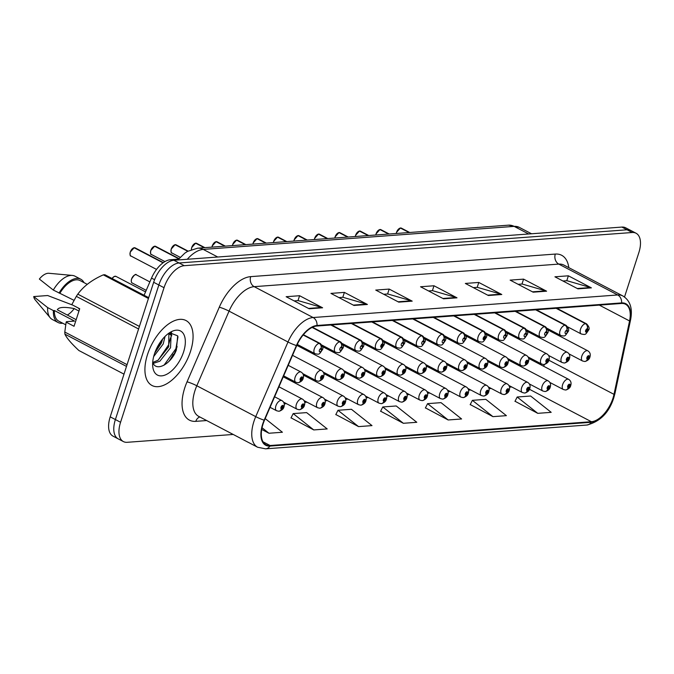 <?xml version="1.0" encoding="UTF-8"?>
<svg xmlns="http://www.w3.org/2000/svg" width="674" height="674" viewBox="0 0 674 674"><rect width="100%" height="100%" fill="white"/><g stroke="black" fill="none" stroke-linecap="round" stroke-linejoin="round"><path stroke-width="1.01" d="M548.358 330.15L548.577 329.114M540.506 364.609A30.549 16.05 117.6 0 0 540.851 363.64M144.093 295.271L151.515 278.101A22.908 12.039 -62.4 0 1 170.362 259.743L178.526 259.136M190.498 351.424A36.657 19.26 117.6 0 0 186.007 320.546A36.657 19.26 117.6 0 0 147.496 354.608A36.657 19.26 117.6 0 0 151.987 385.486A36.657 19.26 117.6 0 0 190.498 351.424A36.657 19.26 117.6 0 0 186.007 320.546A36.657 19.26 117.6 0 0 147.496 354.608A36.657 19.26 117.6 0 0 151.987 385.486A36.657 19.26 117.6 0 0 190.498 351.424M543.64 366.252A24.441 12.84 117.6 0 0 544.365 364.449M612.961 398.224A24.441 12.84 -62.4 0 1 591.384 421.713L270.097 445.514A24.441 12.84 -62.4 0 1 266.003 444.739A24.441 12.84 -62.4 0 1 264.486 420.239L296.728 345.61A24.441 12.84 -62.4 0 1 316.831 326.031L621.436 303.469A24.441 12.84 -62.4 0 1 625.531 304.252A24.441 12.84 -62.4 0 1 629.567 320.959L613.997 394.349A24.441 12.84 -62.4 0 1 612.961 398.224M613.323 398.199A25.048 13.16 117.6 0 0 614.385 394.223L629.946 320.832A25.048 13.16 117.6 0 0 621.613 302.912L317.016 325.475A25.048 13.16 117.6 0 0 296.408 345.543L264.166 420.172A25.048 13.16 117.6 0 0 269.92 446.078L591.199 422.278A25.048 13.16 117.6 0 0 613.323 398.199M624.52 296.981L638.876 252.531A22.908 12.039 117.6 0 0 636.062 233.238L625.708 227.812A22.908 12.039 117.6 0 0 621.866 227.079L173.9 260.265A22.908 12.039 117.6 0 0 153.664 282.28L110.207 416.844L115.389 419.557A22.908 12.039 117.6 0 0 118.194 438.858A22.908 12.039 117.6 0 1 115.389 419.557L158.845 284.992L115.389 419.557L120.562 422.269A22.908 12.039 117.6 0 0 123.376 441.571A22.908 12.039 117.6 0 0 127.209 442.304L233.204 434.452M173.9 260.265L179.082 262.978A22.908 12.039 117.6 0 0 158.845 284.992A22.908 12.039 117.6 0 1 179.082 262.978L627.047 229.792L179.082 262.978L184.255 265.691A22.908 12.039 117.6 0 0 164.026 287.705L120.562 422.269M630.881 230.525A22.908 12.039 117.6 0 0 627.047 229.792A22.908 12.039 117.6 0 1 630.881 230.525M291.042 417.846L313.764 429.928L327.202 428.934L306.628 412.606L293.19 413.6L290.974 417.99M335.837 414.527L358.56 426.608L371.997 425.614L351.424 409.287L337.986 410.281L335.77 414.67M515.029 401.257L537.751 413.339L551.189 412.336L530.615 396.017L517.177 397.011L514.953 401.392M470.233 404.569L492.955 416.65L506.393 415.656L485.819 399.337L472.381 400.331L470.157 404.712M425.437 407.888L448.151 419.969L461.597 418.975L441.023 402.648L427.586 403.65L425.361 408.031M380.633 411.207L403.355 423.289L416.793 422.295L396.228 405.967L382.781 406.961L380.566 411.351M551.728 331.92L551.947 330.883M284.226 403.836L286.475 403.667M304.707 402.319L306.956 402.151M325.188 400.803L327.438 400.634M345.669 399.286L347.919 399.118M366.151 397.77L368.4 397.601M386.632 396.253L388.881 396.085M407.113 394.728L409.362 394.568M427.594 393.212L429.844 393.052M448.075 391.695L450.325 391.535M468.556 390.179L470.806 390.01M489.038 388.662L491.287 388.494M509.519 387.146L511.768 386.977M636.062 233.238A22.908 12.039 117.6 0 0 632.229 232.505L184.255 265.691M353.968 305.457L330.942 293.401L344.389 292.398L367.406 304.463L353.968 305.457M309.172 308.776L286.147 296.712L299.585 295.718L322.61 307.782L309.172 308.776M488.355 295.498L465.338 283.442L478.776 282.448L501.793 294.504L488.355 295.498M533.151 292.179L510.134 280.123L523.572 279.129L546.597 291.185L533.151 292.179M577.955 288.86L554.929 276.803L568.367 275.809L591.393 287.865L577.955 288.86M398.764 302.137L375.747 290.081L389.184 289.079L412.202 301.143L398.764 302.137M443.559 298.818L420.542 286.762L433.98 285.768L456.997 297.824L443.559 298.818M261.697 429.439L268.968 433.247L282.406 432.253L265.194 418.596M433.98 285.768L432.396 290.671M428.546 290.949L432.531 290.654L456.172 297.487A6.108 4.937 85.8 0 1 456.997 297.824M389.184 289.079L387.601 293.982M383.75 294.268L387.735 293.974L411.376 300.806A6.108 4.937 85.8 0 1 412.202 301.143M568.367 275.809L566.783 280.713M562.933 280.999L566.927 280.704L590.567 287.537A6.108 4.937 85.8 0 1 591.393 287.865M523.572 279.129L521.988 284.032M518.138 284.318L522.131 284.024L545.763 290.856A6.108 4.937 85.8 0 1 546.597 291.185M478.776 282.448L477.192 287.351M473.342 287.638L477.335 287.335L500.967 294.167A6.108 4.937 85.8 0 1 501.793 294.504M299.585 295.718L298.001 300.621M294.15 300.907L298.144 300.612L321.784 307.445A6.108 4.937 85.8 0 1 322.61 307.782M344.389 292.398L342.805 297.301M338.955 297.588L342.94 297.293L366.58 304.126A6.108 4.937 85.8 0 1 367.406 304.463M403.355 423.289L382.781 406.961M448.151 419.969L427.586 403.65M492.955 416.65L472.381 400.331M537.751 413.339L517.177 397.011M358.56 426.608L337.986 410.281M313.764 429.928L293.19 413.6M268.968 433.247L262.034 427.737M169.064 361.272A30.549 16.05 117.6 0 0 173.252 354.271M110.207 416.844A22.908 12.039 117.6 0 0 113.013 436.145L123.376 441.571M565.697 389.968A3.817 3.041 -97.9 0 0 565.983 389.951A3.817 3.041 -97.9 0 0 568.334 387.676A1.912 1.003 117.6 0 0 569.977 385.84A1.912 1.003 117.6 0 0 569.42 384.172A1.912 1.003 117.6 0 0 567.735 386.008A1.912 1.003 117.6 0 0 568.241 387.676L568.401 385.958L569.21 385.25L568.334 387.676M568.241 387.676A3.817 3.126 89.7 0 1 565.385 389.993L563.321 389.496A5.729 3.008 -62.4 0 1 562.613 384.669A5.729 3.008 -62.4 0 1 568.637 379.344C570.844 380.751 571.544 382.807 570.726 385.511C570.347 387.508 568.763 388.991 565.983 389.951M584.897 361.458A3.817 3.041 -97.9 0 0 585.192 361.433A3.817 3.041 -97.9 0 0 587.543 359.158A1.912 1.003 117.6 0 0 589.177 357.33A1.912 1.003 117.6 0 0 588.621 355.661A1.912 1.003 117.6 0 0 586.936 357.498A1.912 1.003 117.6 0 0 587.442 359.166L587.61 357.447L588.41 356.74L587.543 359.158M587.442 359.166A3.817 3.126 89.7 0 1 584.585 361.475L582.521 360.978A5.729 3.008 -62.4 0 1 581.822 356.158A5.729 3.008 -62.4 0 1 587.838 350.834C590.045 352.241 590.744 354.297 589.935 356.993C589.548 358.998 587.972 360.48 585.192 361.433M400.693 227.972L401.392 228.141A4.583 2.41 117.6 0 0 400.735 227.989L400.583 228.048M400.381 228.023L409.135 232.522M556.126 308.304L585.453 323.672A3.817 3.041 82.1 0 1 587.298 328.668A1.912 1.003 117.6 0 0 585.664 330.504A1.912 1.003 117.6 0 0 586.212 332.172A1.912 1.003 117.6 0 0 587.905 330.336A1.912 1.003 117.6 0 0 587.399 328.668L587.231 330.386L586.431 331.094L587.298 328.668M587.399 328.668A3.817 3.126 -90.3 0 0 585.748 323.646A5.729 3.008 -62.4 0 1 586.565 323.84L556.817 308.254M556.412 308.288L585.748 323.646M400.735 227.989L409.371 232.505M165.037 336.427L163.226 343.934L153.672 356.58M162.687 338.997L161.398 342.982L154.725 353.109M168.34 333.571L171.12 335.054L170.53 347.767L159.822 361.222L153.183 363.396M168.879 333.638L168.702 346.807L157.994 360.261L152.728 362.444C156.258 372.52 171.491 363.505 176.352 350.033L177.683 335.854L169.646 332.754M183.598 351.929A24.896 13.084 117.6 0 0 170.926 331.92A24.896 13.084 117.6 0 0 154.388 354.094A24.896 13.084 117.6 0 0 152.754 366.614A24.896 13.084 117.6 0 0 166.175 374.567A24.896 13.084 117.6 0 0 183.598 351.929M148.693 297.681L104.908 274.748A41.24 21.669 117.6 0 0 103.316 274.857C92.06 279.811 83.559 286.239 77.805 294.159A41.24 21.669 117.6 0 0 76.322 296.366L71.806 304.623L79.7 308.751L74.039 326.275L66.145 322.138L64.797 332.046A41.24 21.669 117.6 0 0 64.898 334.136C66.751 338.112 71.419 343.572 78.883 350.514L123.999 374.146M66.145 322.138L66.44 321.675L74.519 321.077L54.375 310.52A22.908 12.039 117.6 0 0 58.79 321.153L65.69 324.767M67.307 315.036A17.263 9.074 117.6 0 0 74.216 308.566C64.199 306.687 58.579 307.108 57.341 309.813L76.17 319.678M72.506 305.027L47.686 295.532L33.7 296.568A15.275 8.029 117.6 0 0 35.09 299.728L50.179 317.74A24.441 12.84 117.6 0 0 52.328 319.493L58.082 322.509A24.441 12.84 117.6 0 0 62.749 323.225M54.375 310.52L53.398 310.596L47.643 307.58A24.441 12.84 117.6 0 0 50.179 317.74M47.643 307.58L33.7 296.568M53.398 310.596A24.441 12.84 117.6 0 0 58.082 322.509M79.524 308.658L78.807 308.717L79.583 309.113M148.432 298.489L103.316 274.857M77.805 294.159L139.408 326.427M138.583 328.979L76.322 296.366M64.797 332.046L127.057 364.659M126.501 366.403L64.898 334.136M78.951 311.051L74.216 308.566M84.014 282.633A24.441 12.84 117.6 0 0 80.762 279.213L75.008 276.197A24.441 12.84 117.6 0 0 72.337 275.422L48.941 273.282A15.275 8.029 117.6 0 0 39.362 279.053L53.305 290.056L74.005 300.318M72.337 275.422A24.441 12.84 117.6 0 0 53.305 290.056M80.762 279.213A24.441 12.84 117.6 0 0 59.059 293.072M87.249 284.335L80.054 280.561A22.908 12.039 117.6 0 0 60.037 293.005M177.995 336.764L175.897 348.736L163.976 365.249M170.632 332.442L170.766 334.649M170.505 337.868L168.584 344.903L158.213 360.118M161.499 340.48L155.298 351.558M171.44 332.274L171.659 335.955M545.215 391.484A3.817 3.041 -97.9 0 0 545.502 391.468A3.817 3.041 -97.9 0 0 547.852 389.193A1.912 1.003 117.6 0 0 549.495 387.356A1.912 1.003 117.6 0 0 548.939 385.688A1.912 1.003 117.6 0 0 547.254 387.525A1.912 1.003 117.6 0 0 547.76 389.201L547.928 387.474L548.729 386.766L547.852 389.193M547.76 389.201A3.817 3.126 89.7 0 1 544.904 391.51L542.84 391.013A5.729 3.008 -62.4 0 1 542.132 386.185A5.729 3.008 -62.4 0 1 548.156 380.861C550.363 382.268 551.062 384.323 550.245 387.028C549.866 389.024 548.282 390.507 545.502 391.468M524.734 393.001A3.817 3.041 -97.9 0 0 525.021 392.984A3.817 3.041 -97.9 0 0 527.371 390.709A1.912 1.003 117.6 0 0 529.014 388.881A1.912 1.003 117.6 0 0 528.458 387.205A1.912 1.003 117.6 0 0 526.773 389.041A1.912 1.003 117.6 0 0 527.279 390.718L527.447 388.991L528.248 388.283L527.371 390.709M527.279 390.718A3.817 3.126 89.7 0 1 524.423 393.026L522.358 392.529A5.729 3.008 -62.4 0 1 521.651 387.702A5.729 3.008 -62.4 0 1 527.675 382.377C529.882 383.784 530.581 385.84 529.764 388.544C529.385 390.549 527.801 392.024 525.021 392.984M504.253 394.517A3.817 3.041 -97.9 0 0 504.54 394.501A3.817 3.041 -97.9 0 0 506.89 392.226A1.912 1.003 117.6 0 0 508.533 390.398A1.912 1.003 117.6 0 0 507.977 388.729A1.912 1.003 117.6 0 0 506.292 390.558A1.912 1.003 117.6 0 0 506.797 392.234L506.966 390.507L507.766 389.799L506.89 392.226M506.797 392.234A3.817 3.126 89.7 0 1 503.941 394.543L501.877 394.046A5.729 3.008 -62.4 0 1 501.17 389.218A5.729 3.008 -62.4 0 1 507.193 383.894C509.401 385.301 510.1 387.356 509.283 390.061C508.904 392.066 507.32 393.54 504.54 394.501M483.772 396.042A3.817 3.041 -97.9 0 0 484.058 396.017A3.817 3.041 -97.9 0 0 486.409 393.742A1.912 1.003 117.6 0 0 488.052 391.914A1.912 1.003 117.6 0 0 487.496 390.246A1.912 1.003 117.6 0 0 485.811 392.074A1.912 1.003 117.6 0 0 486.316 393.751L486.485 392.032L487.285 391.316L486.409 393.742M486.316 393.751A3.817 3.126 89.7 0 1 483.46 396.059L481.396 395.562A5.729 3.008 -62.4 0 1 480.688 390.735A5.729 3.008 -62.4 0 1 486.712 385.41C488.92 386.817 489.619 388.873 488.802 391.577C488.423 393.582 486.839 395.057 484.058 396.017M380.212 229.489L380.911 229.657A4.583 2.41 117.6 0 0 380.254 229.505L380.102 229.564M379.9 229.539L388.654 234.038M535.645 309.821L564.972 325.188A3.817 3.041 82.1 0 1 566.817 330.193A1.912 1.003 117.6 0 0 565.183 332.021A1.912 1.003 117.6 0 0 565.739 333.689A1.912 1.003 117.6 0 0 567.424 331.852A1.912 1.003 117.6 0 0 566.918 330.184L566.548 331.237M566.918 330.184A3.817 3.126 -90.3 0 0 565.267 325.163A5.729 3.008 -62.4 0 1 566.084 325.357L536.336 309.77M535.931 309.804L565.267 325.163M566.505 331.237L566.817 330.193M380.254 229.505L388.89 234.021M359.731 231.013L360.43 231.174A4.583 2.41 117.6 0 0 359.773 231.022L359.621 231.081M359.419 231.064L368.173 235.563M515.163 311.337L544.491 326.705A3.817 3.041 82.1 0 1 546.336 331.709A1.912 1.003 117.6 0 0 544.702 333.537A1.912 1.003 117.6 0 0 545.258 335.205A1.912 1.003 117.6 0 0 546.943 333.369A1.912 1.003 117.6 0 0 546.437 331.701L546.066 332.754M546.437 331.701A3.817 3.126 -90.3 0 0 544.786 326.679A5.729 3.008 -62.4 0 1 545.603 326.873L515.854 311.287M515.45 311.321L544.786 326.679M546.024 332.754L546.336 331.709M359.773 231.022L368.408 235.538M339.249 232.53L339.949 232.69A4.583 2.41 117.6 0 0 339.292 232.538L339.14 232.597M338.938 232.581L347.691 237.079M494.682 312.862L524.01 328.221A3.817 3.041 82.1 0 1 525.855 333.226A1.912 1.003 117.6 0 0 524.22 335.054A1.912 1.003 117.6 0 0 524.776 336.722A1.912 1.003 117.6 0 0 526.461 334.885A1.912 1.003 117.6 0 0 525.956 333.217L525.585 334.27M525.956 333.217A3.817 3.126 -90.3 0 0 524.305 328.204A5.729 3.008 -62.4 0 1 525.122 328.39L495.373 312.803M494.969 312.837L524.305 328.204M525.543 334.27L525.855 333.226M339.292 232.538L347.927 237.063M318.768 234.047L319.468 234.207A4.583 2.41 117.6 0 0 318.819 234.055L318.659 234.114M318.457 234.097L327.21 238.596M474.201 314.379L503.529 329.738A3.817 3.041 82.1 0 1 505.374 334.742A1.912 1.003 117.6 0 0 503.739 336.57A1.912 1.003 117.6 0 0 504.295 338.238A1.912 1.003 117.6 0 0 505.98 336.402A1.912 1.003 117.6 0 0 505.475 334.734L505.104 335.787M505.475 334.734A3.817 3.126 -90.3 0 0 503.823 329.721A5.729 3.008 -62.4 0 1 504.641 329.906L474.892 314.328M474.488 314.354L503.823 329.721M505.062 335.787L505.374 334.742M318.819 234.055L327.446 238.579M564.416 362.974A3.817 3.041 -97.9 0 0 564.711 362.949A3.817 3.041 -97.9 0 0 567.061 360.674A1.912 1.003 117.6 0 0 568.696 358.846A1.912 1.003 117.6 0 0 568.14 357.178A1.912 1.003 117.6 0 0 566.455 359.015A1.912 1.003 117.6 0 0 566.96 360.683L567.129 358.964L567.929 358.256L567.061 360.674M566.96 360.683A3.817 3.126 89.7 0 1 564.104 363L562.04 362.494A5.729 3.008 -62.4 0 1 561.341 357.675A5.729 3.008 -62.4 0 1 567.356 352.35C569.564 353.757 570.263 355.813 569.454 358.517C569.067 360.514 567.491 361.997 564.711 362.949M543.935 364.491A3.817 3.041 -97.9 0 0 544.23 364.466A3.817 3.041 -97.9 0 0 546.58 362.191A1.912 1.003 117.6 0 0 548.215 360.363A1.912 1.003 117.6 0 0 547.659 358.694A1.912 1.003 117.6 0 0 545.974 360.531A1.912 1.003 117.6 0 0 546.479 362.199L546.648 360.48L547.448 359.773L546.58 362.191M546.479 362.199A3.817 3.126 89.7 0 1 543.623 364.516L541.559 364.011A5.729 3.008 -62.4 0 1 540.86 359.191A5.729 3.008 -62.4 0 1 546.875 353.867C549.083 355.274 549.782 357.33 548.973 360.034C548.585 362.031 547.01 363.513 544.23 364.466M523.454 366.007A3.817 3.041 -97.9 0 0 523.749 365.99A3.817 3.041 -97.9 0 0 526.099 363.716A1.912 1.003 117.6 0 0 527.734 361.879A1.912 1.003 117.6 0 0 527.178 360.211A1.912 1.003 117.6 0 0 525.493 362.048A1.912 1.003 117.6 0 0 525.998 363.716L526.167 361.997L526.967 361.289L526.099 363.716M525.998 363.716A3.817 3.126 89.7 0 1 523.142 366.033L521.078 365.535A5.729 3.008 -62.4 0 1 520.379 360.708A5.729 3.008 -62.4 0 1 526.394 355.383C528.601 356.79 529.301 358.846 528.492 361.55C528.104 363.547 526.529 365.03 523.749 365.99M502.973 367.524A3.817 3.041 -97.9 0 0 503.267 367.507A3.817 3.041 -97.9 0 0 505.618 365.232A1.912 1.003 117.6 0 0 507.252 363.396A1.912 1.003 117.6 0 0 506.696 361.727A1.912 1.003 117.6 0 0 505.011 363.564A1.912 1.003 117.6 0 0 505.517 365.241L505.685 363.513L506.486 362.806L505.618 365.232M505.517 365.241A3.817 3.126 89.7 0 1 502.661 367.549L500.597 367.052A5.729 3.008 -62.4 0 1 499.897 362.224A5.729 3.008 -62.4 0 1 505.913 356.9C508.12 358.307 508.819 360.363 508.011 363.067C507.623 365.064 506.048 366.546 503.267 367.507M463.291 397.559A3.817 3.041 -97.9 0 0 463.577 397.534A3.817 3.041 -97.9 0 0 465.928 395.259A1.912 1.003 117.6 0 0 467.571 393.431A1.912 1.003 117.6 0 0 467.015 391.762A1.912 1.003 117.6 0 0 465.33 393.591A1.912 1.003 117.6 0 0 465.835 395.267L466.004 393.549L466.804 392.832L465.928 395.259M465.835 395.267A3.817 3.126 89.7 0 1 462.979 397.576L460.915 397.079A5.729 3.008 -62.4 0 1 460.207 392.251A5.729 3.008 -62.4 0 1 466.231 386.935C468.438 388.334 469.138 390.389 468.32 393.094C467.941 395.099 466.357 396.573 463.577 397.534M442.81 399.075A3.817 3.041 -97.9 0 0 443.096 399.05A3.817 3.041 -97.9 0 0 445.447 396.775A1.912 1.003 117.6 0 0 447.089 394.947A1.912 1.003 117.6 0 0 446.533 393.279A1.912 1.003 117.6 0 0 444.848 395.116A1.912 1.003 117.6 0 0 445.354 396.784L445.522 395.065L446.323 394.349L445.447 396.775M445.354 396.784A3.817 3.126 89.7 0 1 442.498 399.092L440.434 398.595A5.729 3.008 -62.4 0 1 439.726 393.768A5.729 3.008 -62.4 0 1 445.75 388.451C447.957 389.85 448.657 391.906 447.839 394.61C447.46 396.615 445.876 398.09 443.096 399.05M422.328 400.592A3.817 3.041 -97.9 0 0 422.615 400.567A3.817 3.041 -97.9 0 0 424.965 398.292A1.912 1.003 117.6 0 0 426.608 396.464A1.912 1.003 117.6 0 0 426.052 394.796A1.912 1.003 117.6 0 0 424.367 396.632A1.912 1.003 117.6 0 0 424.873 398.3L425.041 396.582L425.842 395.874L424.965 398.292M424.873 398.3A3.817 3.126 89.7 0 1 422.017 400.609L419.953 400.112A5.729 3.008 -62.4 0 1 419.245 395.284A5.729 3.008 -62.4 0 1 425.269 389.968C427.476 391.375 428.175 393.422 427.358 396.127C426.979 398.132 425.395 399.615 422.615 400.567M401.847 402.108A3.817 3.041 -97.9 0 0 402.134 402.083A3.817 3.041 -97.9 0 0 404.484 399.808A1.912 1.003 117.6 0 0 406.127 397.98A1.912 1.003 117.6 0 0 405.571 396.312A1.912 1.003 117.6 0 0 403.886 398.149A1.912 1.003 117.6 0 0 404.392 399.817L404.56 398.098L405.36 397.39L404.484 399.808M404.392 399.817A3.817 3.126 89.7 0 1 401.536 402.125L399.471 401.628A5.729 3.008 -62.4 0 1 398.764 396.809A5.729 3.008 -62.4 0 1 404.788 391.484C406.995 392.891 407.694 394.939 406.877 397.643C406.498 399.648 404.914 401.131 402.134 402.083M482.491 369.04A3.817 3.041 -97.9 0 0 482.786 369.023A3.817 3.041 -97.9 0 0 485.137 366.749A1.912 1.003 117.6 0 0 486.771 364.92A1.912 1.003 117.6 0 0 486.215 363.244A1.912 1.003 117.6 0 0 484.53 365.081A1.912 1.003 117.6 0 0 485.036 366.757L485.204 365.03L486.005 364.322L485.137 366.749M485.036 366.757A3.817 3.126 89.7 0 1 482.18 369.066L480.115 368.568A5.729 3.008 -62.4 0 1 479.416 363.741A5.729 3.008 -62.4 0 1 485.432 358.416C487.639 359.823 488.338 361.879 487.529 364.583C487.142 366.589 485.566 368.063 482.786 369.023M462.01 370.557A3.817 3.041 -97.9 0 0 462.305 370.54A3.817 3.041 -97.9 0 0 464.656 368.265A1.912 1.003 117.6 0 0 466.29 366.437A1.912 1.003 117.6 0 0 465.734 364.769A1.912 1.003 117.6 0 0 464.049 366.597A1.912 1.003 117.6 0 0 464.555 368.274L464.723 366.546L465.523 365.839L464.656 368.265M464.555 368.274A3.817 3.126 89.7 0 1 461.698 370.582L459.634 370.085A5.729 3.008 -62.4 0 1 458.935 365.257A5.729 3.008 -62.4 0 1 464.95 359.933C467.158 361.34 467.857 363.396 467.048 366.1C466.661 368.105 465.085 369.579 462.305 370.54M441.537 372.082A3.817 3.041 -97.9 0 0 441.824 372.056A3.817 3.041 -97.9 0 0 444.174 369.782A1.912 1.003 117.6 0 0 445.809 367.953A1.912 1.003 117.6 0 0 445.253 366.285A1.912 1.003 117.6 0 0 443.568 368.114A1.912 1.003 117.6 0 0 444.073 369.79L444.242 368.063L445.042 367.355L444.174 369.782M444.073 369.79A3.817 3.126 89.7 0 1 441.217 372.099L439.153 371.601A5.729 3.008 -62.4 0 1 438.454 366.774A5.729 3.008 -62.4 0 1 444.469 361.449C446.677 362.856 447.376 364.912 446.567 367.616C446.18 369.622 444.604 371.096 441.824 372.056M421.056 373.598A3.817 3.041 -97.9 0 0 421.343 373.573A3.817 3.041 -97.9 0 0 423.693 371.298A1.912 1.003 117.6 0 0 425.328 369.47A1.912 1.003 117.6 0 0 424.772 367.802A1.912 1.003 117.6 0 0 423.087 369.63A1.912 1.003 117.6 0 0 423.592 371.307L423.761 369.588L424.561 368.872L423.693 371.298M423.592 371.307A3.817 3.126 89.7 0 1 420.736 373.615L418.672 373.118A5.729 3.008 -62.4 0 1 417.973 368.29A5.729 3.008 -62.4 0 1 423.988 362.974C426.195 364.373 426.895 366.429 426.086 369.133C425.698 371.138 424.123 372.612 421.343 373.573M298.287 235.563L298.986 235.723A4.583 2.41 117.6 0 0 298.338 235.571L298.178 235.63M297.975 235.614L306.729 240.113M453.72 315.895L483.047 331.254A3.817 3.041 82.1 0 1 484.892 336.259A1.912 1.003 117.6 0 0 483.258 338.087A1.912 1.003 117.6 0 0 483.814 339.755A1.912 1.003 117.6 0 0 485.499 337.918A1.912 1.003 117.6 0 0 484.994 336.25L484.825 337.969L484.025 338.685L484.892 336.259M484.994 336.25A3.817 3.126 -90.3 0 0 483.342 331.237A5.729 3.008 -62.4 0 1 484.159 331.423L454.411 315.845M454.015 315.87L483.342 331.237M298.338 235.571L306.965 240.096M277.806 237.079L278.505 237.24A4.583 2.41 117.6 0 0 277.857 237.088L277.696 237.147M277.494 237.13L286.248 241.629M433.239 317.412L462.566 332.771A3.817 3.041 82.1 0 1 464.411 337.775A1.912 1.003 117.6 0 0 462.777 339.603A1.912 1.003 117.6 0 0 463.333 341.271A1.912 1.003 117.6 0 0 465.018 339.435A1.912 1.003 117.6 0 0 464.512 337.767L464.142 338.82M464.512 337.767A3.817 3.126 -90.3 0 0 462.861 332.754A5.729 3.008 -62.4 0 1 463.678 332.939L433.93 317.361M433.534 317.387L462.861 332.754M464.1 338.82L464.411 337.775M277.857 237.088L286.484 241.612M257.325 238.596L258.024 238.756A4.583 2.41 117.6 0 0 257.375 238.604L257.215 238.663M257.013 238.647L265.767 243.146M412.758 318.928L442.085 334.287A3.817 3.041 82.1 0 1 443.93 339.292A1.912 1.003 117.6 0 0 442.296 341.12A1.912 1.003 117.6 0 0 442.852 342.788A1.912 1.003 117.6 0 0 444.537 340.96A1.912 1.003 117.6 0 0 444.031 339.283L443.661 340.336M444.031 339.283A3.817 3.126 -90.3 0 0 442.38 334.27A5.729 3.008 -62.4 0 1 443.197 334.456L413.448 318.878M413.052 318.903L442.38 334.27M443.618 340.336L443.93 339.292M257.375 238.604L266.003 243.129M381.366 403.625A3.817 3.041 -97.9 0 0 381.653 403.6A3.817 3.041 -97.9 0 0 384.003 401.325A1.912 1.003 117.6 0 0 385.646 399.497A1.912 1.003 117.6 0 0 385.09 397.829A1.912 1.003 117.6 0 0 383.405 399.665A1.912 1.003 117.6 0 0 383.91 401.333L384.079 399.615L384.879 398.907L384.003 401.325M383.91 401.333A3.817 3.126 89.7 0 1 381.054 403.642L378.99 403.145A5.729 3.008 -62.4 0 1 378.283 398.326A5.729 3.008 -62.4 0 1 384.306 393.001C386.514 394.408 387.213 396.464 386.396 399.168C386.017 401.165 384.433 402.648 381.653 403.6M360.885 405.141A3.817 3.041 -97.9 0 0 361.171 405.116A3.817 3.041 -97.9 0 0 363.522 402.841A1.912 1.003 117.6 0 0 365.165 401.013A1.912 1.003 117.6 0 0 364.609 399.345A1.912 1.003 117.6 0 0 362.924 401.182A1.912 1.003 117.6 0 0 363.429 402.85L363.598 401.131L364.398 400.423L363.522 402.841M363.429 402.85A3.817 3.126 89.7 0 1 360.573 405.167L358.509 404.661A5.729 3.008 -62.4 0 1 357.801 399.842A5.729 3.008 -62.4 0 1 363.825 394.517C366.033 395.924 366.732 397.98 365.915 400.685C365.535 402.681 363.952 404.164 361.171 405.116M340.404 406.658A3.817 3.041 -97.9 0 0 340.69 406.633A3.817 3.041 -97.9 0 0 343.049 404.358A1.912 1.003 117.6 0 0 344.684 402.53A1.912 1.003 117.6 0 0 344.128 400.862A1.912 1.003 117.6 0 0 342.443 402.698A1.912 1.003 117.6 0 0 342.948 404.366L343.117 402.648L343.917 401.94L343.049 404.358M342.948 404.366A3.817 3.126 89.7 0 1 340.092 406.683L338.028 406.178A5.729 3.008 -62.4 0 1 337.32 401.359A5.729 3.008 -62.4 0 1 343.344 396.034C345.551 397.441 346.251 399.497 345.433 402.201C345.054 404.198 343.47 405.681 340.69 406.633M319.923 408.174A3.817 3.041 -97.9 0 0 320.209 408.158A3.817 3.041 -97.9 0 0 322.568 405.883A1.912 1.003 117.6 0 0 324.202 404.046A1.912 1.003 117.6 0 0 323.646 402.378A1.912 1.003 117.6 0 0 321.961 404.215A1.912 1.003 117.6 0 0 322.467 405.883L322.635 404.164L323.436 403.456L322.568 405.883M322.467 405.883A3.817 3.126 89.7 0 1 319.611 408.2L317.547 407.703A5.729 3.008 -62.4 0 1 316.839 402.875A5.729 3.008 -62.4 0 1 322.863 397.55C325.07 398.957 325.769 401.013 324.952 403.718C324.573 405.714 322.989 407.197 320.209 408.158M299.441 409.691A3.817 3.041 -97.9 0 0 299.736 409.674A3.817 3.041 -97.9 0 0 302.087 407.399A1.912 1.003 117.6 0 0 303.721 405.563A1.912 1.003 117.6 0 0 303.165 403.894A1.912 1.003 117.6 0 0 301.48 405.731A1.912 1.003 117.6 0 0 301.986 407.408L302.154 405.681L302.955 404.973L302.087 407.399M301.986 407.408A3.817 3.126 89.7 0 1 299.13 409.716L297.066 409.219A5.729 3.008 -62.4 0 1 296.358 404.392A5.729 3.008 -62.4 0 1 302.382 399.067C304.589 400.474 305.288 402.53 304.471 405.234C304.092 407.231 302.508 408.714 299.736 409.674M278.96 411.207A3.817 3.041 -97.9 0 0 279.255 411.191A3.817 3.041 -97.9 0 0 281.606 408.916A1.912 1.003 117.6 0 0 283.24 407.088A1.912 1.003 117.6 0 0 282.684 405.411A1.912 1.003 117.6 0 0 280.999 407.248A1.912 1.003 117.6 0 0 281.505 408.924L281.673 407.197L282.473 406.489L281.606 408.916M281.505 408.924A3.817 3.126 89.7 0 1 278.648 411.233L276.584 410.736A5.729 3.008 -62.4 0 1 275.885 405.908A5.729 3.008 -62.4 0 1 281.901 400.583C284.108 401.99 284.807 404.046 283.99 406.751C283.611 408.756 282.027 410.23 279.255 411.191M400.575 375.115A3.817 3.041 -97.9 0 0 400.862 375.089A3.817 3.041 -97.9 0 0 403.212 372.815A1.912 1.003 117.6 0 0 404.847 370.986A1.912 1.003 117.6 0 0 404.29 369.318A1.912 1.003 117.6 0 0 402.605 371.155A1.912 1.003 117.6 0 0 403.111 372.823L403.279 371.104L404.08 370.388L403.212 372.815M403.111 372.823A3.817 3.126 89.7 0 1 400.255 375.132L398.191 374.634A5.729 3.008 -62.4 0 1 397.492 369.807A5.729 3.008 -62.4 0 1 403.507 364.491C405.714 365.889 406.414 367.945 405.605 370.649C405.217 372.655 403.642 374.129 400.862 375.089M380.094 376.631A3.817 3.041 -97.9 0 0 380.38 376.606A3.817 3.041 -97.9 0 0 382.731 374.331A1.912 1.003 117.6 0 0 384.365 372.503A1.912 1.003 117.6 0 0 383.809 370.835A1.912 1.003 117.6 0 0 382.124 372.671A1.912 1.003 117.6 0 0 382.63 374.34L382.798 372.621L383.599 371.913L382.731 374.331M382.63 374.34A3.817 3.126 89.7 0 1 379.774 376.648L377.71 376.151A5.729 3.008 -62.4 0 1 377.01 371.323A5.729 3.008 -62.4 0 1 383.026 366.007C385.233 367.414 385.932 369.462 385.124 372.166C384.736 374.171 383.161 375.654 380.38 376.606M359.613 378.148A3.817 3.041 -97.9 0 0 359.899 378.122A3.817 3.041 -97.9 0 0 362.25 375.848A1.912 1.003 117.6 0 0 363.884 374.019A1.912 1.003 117.6 0 0 363.328 372.351A1.912 1.003 117.6 0 0 361.643 374.188A1.912 1.003 117.6 0 0 362.149 375.856L362.317 374.137L363.118 373.43L362.25 375.848M362.149 375.856A3.817 3.126 89.7 0 1 359.301 378.165L357.228 377.667A5.729 3.008 -62.4 0 1 356.529 372.848A5.729 3.008 -62.4 0 1 362.545 367.524C364.752 368.931 365.451 370.978 364.642 373.682C364.255 375.688 362.679 377.17 359.899 378.122M339.132 379.664A3.817 3.041 -97.9 0 0 339.418 379.639A3.817 3.041 -97.9 0 0 341.769 377.364A1.912 1.003 117.6 0 0 343.403 375.536A1.912 1.003 117.6 0 0 342.855 373.868A1.912 1.003 117.6 0 0 341.162 375.704A1.912 1.003 117.6 0 0 341.667 377.373L341.836 375.654L342.636 374.946L341.769 377.364M341.667 377.373A3.817 3.126 89.7 0 1 338.82 379.681L336.747 379.184A5.729 3.008 -62.4 0 1 336.048 374.365A5.729 3.008 -62.4 0 1 342.063 369.04C344.271 370.447 344.97 372.503 344.161 375.207C343.774 377.204 342.198 378.687 339.418 379.639M318.65 381.181A3.817 3.041 -97.9 0 0 318.937 381.155A3.817 3.041 -97.9 0 0 321.287 378.881A1.912 1.003 117.6 0 0 322.922 377.052A1.912 1.003 117.6 0 0 322.374 375.384A1.912 1.003 117.6 0 0 320.681 377.221A1.912 1.003 117.6 0 0 321.186 378.889L321.355 377.17L322.155 376.463L321.287 378.881M321.186 378.889A3.817 3.126 89.7 0 1 318.339 381.206L316.266 380.7A5.729 3.008 -62.4 0 1 315.567 375.881A5.729 3.008 -62.4 0 1 321.582 370.557C323.79 371.964 324.489 374.019 323.68 376.724C323.293 378.721 321.717 380.203 318.937 381.155M298.169 382.697A3.817 3.041 -97.9 0 0 298.456 382.672A3.817 3.041 -97.9 0 0 300.806 380.397A1.912 1.003 117.6 0 0 302.441 378.569A1.912 1.003 117.6 0 0 301.893 376.901A1.912 1.003 117.6 0 0 300.2 378.737A1.912 1.003 117.6 0 0 300.705 380.406L300.874 378.687L301.674 377.979L300.806 380.397M300.705 380.406A3.817 3.126 89.7 0 1 297.857 382.722L295.785 382.217A5.729 3.008 -62.4 0 1 295.086 377.398A5.729 3.008 -62.4 0 1 301.101 372.073C303.308 373.48 304.008 375.536 303.199 378.24C302.811 380.237 301.236 381.72 298.456 382.672M236.844 240.113L237.543 240.273A4.583 2.41 117.6 0 0 236.894 240.121L236.734 240.18M236.532 240.163L245.285 244.662M392.276 320.445L421.604 335.812A3.817 3.041 82.1 0 1 423.449 340.808A1.912 1.003 117.6 0 0 421.814 342.636A1.912 1.003 117.6 0 0 422.371 344.304A1.912 1.003 117.6 0 0 424.056 342.476A1.912 1.003 117.6 0 0 423.55 340.8L423.179 341.853M423.55 340.8A3.817 3.126 -90.3 0 0 421.899 335.787A5.729 3.008 -62.4 0 1 422.716 335.972L392.967 320.394M392.571 320.42L421.899 335.787M423.137 341.861L423.449 340.808M236.894 240.121L245.521 244.645M216.362 241.629L217.062 241.789A4.583 2.41 117.6 0 0 216.413 241.646L216.253 241.705M216.051 241.68L224.804 246.178M371.795 321.961L401.123 337.329A3.817 3.041 82.1 0 1 402.968 342.325A1.912 1.003 117.6 0 0 401.333 344.153A1.912 1.003 117.6 0 0 401.889 345.829A1.912 1.003 117.6 0 0 403.574 343.993A1.912 1.003 117.6 0 0 403.069 342.316L402.698 343.369M403.069 342.316A3.817 3.126 -90.3 0 0 401.418 337.303A5.729 3.008 -62.4 0 1 402.235 337.489L372.486 321.911M372.09 321.936L401.418 337.303M402.656 343.378L402.968 342.325M216.413 241.646L225.04 246.162M195.881 243.146L196.581 243.314A4.583 2.41 117.6 0 0 195.932 243.162L195.772 243.221M195.57 243.196L204.323 247.695M351.314 323.478L380.642 338.845A3.817 3.041 82.1 0 1 382.487 343.841A1.912 1.003 117.6 0 0 380.852 345.669A1.912 1.003 117.6 0 0 381.408 347.346A1.912 1.003 117.6 0 0 383.093 345.509A1.912 1.003 117.6 0 0 382.588 343.833L382.419 345.56L381.619 346.267L382.487 343.841M382.588 343.833A3.817 3.126 -90.3 0 0 380.936 338.82A5.729 3.008 -62.4 0 1 381.754 339.014L352.005 323.427M351.609 323.461L380.936 338.82M195.932 243.162L204.559 247.678M175.4 244.662L176.099 244.831A4.583 2.41 117.6 0 0 175.451 244.679L175.291 244.738M175.088 244.713L187.751 251.267M330.833 324.994L360.16 340.362A3.817 3.041 82.1 0 1 362.005 345.358A1.912 1.003 117.6 0 0 360.371 347.194A1.912 1.003 117.6 0 0 360.927 348.862A1.912 1.003 117.6 0 0 362.612 347.026A1.912 1.003 117.6 0 0 362.107 345.358L361.736 346.402M362.107 345.358A3.817 3.126 -90.3 0 0 360.455 340.336A5.729 3.008 -62.4 0 1 361.272 340.53L331.524 324.944M331.128 324.978L360.455 340.336M361.694 346.411L362.005 345.358M175.451 244.679L187.886 251.191M154.919 246.178L155.618 246.347A4.583 2.41 117.6 0 0 154.969 246.195L154.809 246.254M154.607 246.229L178.795 258.816M312.104 327.429L339.679 341.878A3.817 3.041 82.1 0 1 341.524 346.874A1.912 1.003 117.6 0 0 339.89 348.711A1.912 1.003 117.6 0 0 340.446 350.379A1.912 1.003 117.6 0 0 342.131 348.542A1.912 1.003 117.6 0 0 341.625 346.874L341.255 347.927M341.625 346.874A3.817 3.126 -90.3 0 0 339.974 341.853A5.729 3.008 -62.4 0 1 340.791 342.047L312.517 327.235M312.273 327.345L339.974 341.853M341.213 347.927L341.524 346.874M154.969 246.195L178.88 258.715M134.438 247.695L135.137 247.863A4.583 2.41 117.6 0 0 134.488 247.712L134.328 247.771M134.126 247.746L163.057 262.818M303.157 334.986L319.198 343.395A3.817 3.041 82.1 0 1 321.043 348.399A1.912 1.003 117.6 0 0 319.409 350.227A1.912 1.003 117.6 0 0 319.965 351.895A1.912 1.003 117.6 0 0 321.65 350.059A1.912 1.003 117.6 0 0 321.144 348.391L320.773 349.444M321.144 348.391A3.817 3.126 -90.3 0 0 319.493 343.369A5.729 3.008 -62.4 0 1 320.31 343.563L303.393 334.7M303.258 334.868L319.493 343.369M320.731 349.444L321.043 348.399M134.488 247.712L163.167 262.734M171.988 260.594L170.362 259.743M154.599 279.71L151.515 278.101M591.384 421.713L529.478 389.294M206.657 420.551L195.805 421.351A7.633 6.176 85.8 0 1 199.841 416.979M195.805 421.351A38.182 20.068 -62.4 0 1 184.727 387.971A38.182 20.068 -62.4 0 1 187.035 381.855L219.277 307.226A38.182 20.068 -62.4 0 1 250.686 276.635L555.292 254.073A38.182 20.068 -62.4 0 1 568.805 267.645M264.166 420.172A7.633 0.918 -156.6 0 1 255.741 416.633L196.808 385.764A30.549 16.05 117.6 0 0 194.963 390.65A30.549 16.05 117.6 0 0 198.704 416.38L257.645 447.25A30.549 16.05 -62.4 0 1 255.741 416.633L287.992 342.004A30.549 16.05 -62.4 0 1 313.115 317.53L617.721 294.968A7.633 6.176 85.8 0 1 621.613 302.912M269.92 446.078A7.633 6.176 85.8 0 1 265.59 448.833L586.877 425.033C600.197 421.629 609.17 412.53 613.803 397.744L614.983 393.346A7.633 3.058 -168 0 1 614.385 394.223M317.016 325.475A7.633 6.176 -94.2 0 0 313.115 317.53L254.182 286.661A30.549 16.05 117.6 0 0 229.05 311.135L196.808 385.764A7.633 0.918 23.4 0 0 187.035 381.855M296.408 345.543A7.633 0.918 -156.6 0 1 287.992 342.004L229.05 311.135A7.633 0.918 23.4 0 0 219.277 307.226M614.983 393.346L630.552 319.956A7.633 3.058 -168 0 1 629.946 320.832M555.292 254.073A7.633 6.176 85.8 0 0 558.78 264.098L617.721 294.968A30.549 16.05 -62.4 0 1 622.835 295.945L563.902 265.076A30.549 16.05 117.6 0 0 558.78 264.098L254.182 286.661A7.633 6.176 85.8 0 1 250.686 276.635M586.877 425.033A7.633 6.176 -94.2 0 0 591.199 422.278M632.229 232.505L621.866 227.079M164.026 287.705L153.664 282.28M270.097 445.514L263.029 441.815M613.997 394.349L548.897 360.245M629.567 320.959L599.304 305.111M442.902 298.472L456.172 297.487M487.698 295.153L500.967 294.167M532.494 291.834L545.763 290.856M577.289 288.514L590.567 287.537M398.107 301.792L411.376 300.806M353.311 305.111L366.58 304.126M308.507 308.431L321.784 307.445M177.852 259.97L184.794 253.171L187.574 251.368L197.592 248.192L508.499 225.167L519.266 227.357A30.549 16.05 117.6 0 0 514.152 226.38L528.669 233.979M508.499 225.167A15.275 12.351 85.8 0 1 514.152 226.38L203.245 249.414L217.761 257.013M197.592 248.192A15.275 12.351 85.8 0 1 203.245 249.414A30.549 16.05 117.6 0 0 187.279 259.271M400.508 228.006A4.583 2.41 117.6 0 0 396.573 232.395A4.583 2.41 117.6 0 0 396.32 233.474M396.287 233.474A4.432 2.325 -62.4 0 1 396.548 232.328A4.432 2.325 -62.4 0 1 399.556 228.351M567.769 326.924L581.249 333.984A5.729 3.008 -62.4 0 1 580.541 329.156A5.729 3.008 -62.4 0 1 585.453 323.672M172.215 357.54A30.549 16.05 117.6 0 0 177.127 346.562M380.026 229.522A4.583 2.41 117.6 0 0 376.092 233.912A4.583 2.41 117.6 0 0 375.839 234.99M375.806 234.99A4.432 2.325 -62.4 0 1 376.058 233.886L379.959 229.514M547.288 328.44L560.768 335.5A5.729 3.008 -62.4 0 1 560.06 330.673A5.729 3.008 -62.4 0 1 564.972 325.188M376.067 233.844A4.432 2.325 -62.4 0 1 379.074 229.868M359.545 231.039A4.583 2.41 117.6 0 0 355.611 235.428A4.583 2.41 117.6 0 0 355.358 236.507M355.324 236.515A4.432 2.325 -62.4 0 1 355.586 235.361A4.432 2.325 -62.4 0 1 358.593 231.384M526.807 329.957L540.287 337.017A5.729 3.008 -62.4 0 1 539.579 332.198A5.729 3.008 -62.4 0 1 544.491 326.705M339.064 232.555A4.583 2.41 117.6 0 0 335.13 236.945A4.583 2.41 117.6 0 0 334.877 238.023M334.843 238.032A4.432 2.325 -62.4 0 1 335.096 236.919M506.326 331.473L519.806 338.533A5.729 3.008 -62.4 0 1 519.098 333.714A5.729 3.008 -62.4 0 1 524.01 328.221M335.104 236.877A4.432 2.325 -62.4 0 1 338.112 232.901M318.583 234.072A4.583 2.41 117.6 0 0 314.657 238.461A4.583 2.41 117.6 0 0 314.396 239.54M314.362 239.548A4.432 2.325 -62.4 0 1 314.623 238.402A4.432 2.325 -62.4 0 1 317.631 234.417M485.844 332.998L499.324 340.05A5.729 3.008 -62.4 0 1 498.617 335.231A5.729 3.008 -62.4 0 1 503.529 329.738M298.102 235.588A4.583 2.41 117.6 0 0 294.176 239.986A4.583 2.41 117.6 0 0 293.915 241.056M298.034 235.58L294.117 239.927L293.847 241.065A4.432 2.325 -62.4 0 1 294.142 239.919A4.432 2.325 -62.4 0 1 297.15 235.934M465.363 334.515L478.843 341.575A5.729 3.008 -62.4 0 1 478.136 336.747A5.729 3.008 -62.4 0 1 483.047 331.254M277.621 237.105A4.583 2.41 117.6 0 0 273.695 241.503A4.583 2.41 117.6 0 0 273.433 242.581M273.4 242.581A4.432 2.325 -62.4 0 1 273.669 241.435A4.432 2.325 -62.4 0 1 276.669 237.45M444.882 336.031L458.362 343.091A5.729 3.008 -62.4 0 1 457.654 338.264A5.729 3.008 -62.4 0 1 462.566 332.771M257.139 238.621A4.583 2.41 117.6 0 0 253.213 243.019A4.583 2.41 117.6 0 0 252.952 244.098M252.918 244.098A4.432 2.325 -62.4 0 1 253.188 242.952A4.432 2.325 -62.4 0 1 256.187 238.975M424.401 337.548L437.881 344.608A5.729 3.008 -62.4 0 1 437.173 339.78A5.729 3.008 -62.4 0 1 442.085 334.287M131.548 279.061C134.134 274.967 135.76 273.56 136.418 274.857A4.583 2.41 117.6 0 0 131.599 279.112A4.583 2.41 117.6 0 0 132.163 282.979C131.312 282.836 131.101 281.53 131.548 279.061A4.432 2.325 -62.4 0 0 131.287 281.344M131.573 279.044A4.432 2.325 -62.4 0 1 134.581 275.068M112.078 278.497L114.083 276.542L115.936 276.374A4.583 2.41 117.6 0 0 112.137 278.531M112.095 278.514A4.432 2.325 -62.4 0 1 114.1 276.584M236.658 240.146A4.583 2.41 117.6 0 0 232.732 244.536A4.583 2.41 117.6 0 0 232.471 245.614M232.437 245.614A4.432 2.325 -62.4 0 1 232.707 244.468A4.432 2.325 -62.4 0 1 235.706 240.492M403.92 339.064L417.4 346.124A5.729 3.008 -62.4 0 1 416.692 341.297A5.729 3.008 -62.4 0 1 421.604 335.812M216.177 241.663A4.583 2.41 117.6 0 0 212.251 246.052A4.583 2.41 117.6 0 0 211.99 247.131A4.432 2.325 -62.4 0 1 212.226 245.985A4.432 2.325 -62.4 0 1 215.225 242.008M383.439 340.581L396.919 347.641A5.729 3.008 -62.4 0 1 396.211 342.813A5.729 3.008 -62.4 0 1 401.123 337.329M195.696 243.179A4.583 2.41 117.6 0 0 191.77 247.569A4.583 2.41 117.6 0 0 191.441 249.548M191.433 249.557A4.432 2.325 -62.4 0 1 191.728 247.543L195.629 243.162M362.957 342.097L376.437 349.157A5.729 3.008 -62.4 0 1 375.73 344.33A5.729 3.008 -62.4 0 1 380.642 338.845M191.745 247.501A4.432 2.325 -62.4 0 1 194.744 243.525M175.215 244.696A4.583 2.41 117.6 0 0 171.289 249.085A4.583 2.41 117.6 0 0 171.845 252.944C171.112 253.348 170.91 252.042 171.23 249.035L175.147 244.679M170.977 251.318A4.432 2.325 -62.4 0 1 171.247 249.06M342.476 343.614L355.956 350.674A5.729 3.008 -62.4 0 1 355.249 345.846A5.729 3.008 -62.4 0 1 360.16 340.362M171.263 249.018A4.432 2.325 -62.4 0 1 174.263 245.041M154.734 246.212A4.583 2.41 117.6 0 0 150.808 250.602A4.583 2.41 117.6 0 0 151.364 254.46C150.631 254.865 150.428 253.559 150.749 250.551L154.666 246.204M150.496 252.834A4.432 2.325 -62.4 0 1 150.765 250.576M321.995 345.13L335.475 352.19A5.729 3.008 -62.4 0 1 334.767 347.363A5.729 3.008 -62.4 0 1 339.679 341.878M150.782 250.534A4.432 2.325 -62.4 0 1 153.782 246.558M134.252 247.729A4.583 2.41 117.6 0 0 130.326 252.118A4.583 2.41 117.6 0 0 130.882 255.977C130.149 256.381 129.947 255.075 130.267 252.068L134.185 247.72M130.015 254.351A4.432 2.325 -62.4 0 1 130.284 252.093M297.268 344.422L314.994 353.707A5.729 3.008 -62.4 0 1 314.286 348.888A5.729 3.008 -62.4 0 1 319.198 343.395M130.301 252.051A4.432 2.325 -62.4 0 1 133.3 248.074M630.552 319.956C632.81 308.557 630.241 300.553 622.835 295.945M257.645 447.25L265.59 448.833M549.133 330.555L549.352 329.527M540.716 364.718L541.121 363.783M284.201 403.692L286.239 403.541M304.682 402.176L306.721 402.024M325.163 400.659L327.202 400.508M345.644 399.143L347.683 398.991M366.125 397.626L368.164 397.475M386.606 396.11L388.645 395.958M407.088 394.593L409.118 394.442M427.569 393.077L429.599 392.925M448.05 391.56L450.08 391.409M468.531 390.044L470.562 389.892M489.012 388.519L491.043 388.376M509.493 387.002L511.524 386.851M519.266 227.357L531.516 233.768M528.677 358.416L568.637 379.344M549.841 382.436L563.321 389.496M547.886 329.906L587.838 350.834M569.041 353.917L582.521 360.978M396.253 233.482L396.523 232.345L400.44 227.997M581.249 333.984C585.891 334.919 585.293 334.843 588.655 329.999C589.775 328.617 589.076 326.561 586.565 323.84M401.392 228.141L409.691 232.488M168.652 333.344L169.865 333.984M508.196 359.933L548.156 380.861M529.36 383.953L542.84 391.013M487.723 361.449L527.675 382.377M508.878 385.469L522.358 392.529M467.242 362.966L507.193 383.894M488.397 386.986L501.877 394.046M446.761 364.491L486.712 385.41M467.916 388.502L481.396 395.562M375.772 234.999L376.041 233.861M560.768 335.5C565.41 336.436 564.812 336.36 568.174 331.515C569.294 330.134 568.595 328.078 566.084 325.357M380.911 229.657L389.21 234.004M355.291 236.515L355.56 235.378L359.478 231.03M540.287 337.017C544.929 337.952 544.331 337.876 547.692 333.032C548.813 331.65 548.114 329.594 545.603 326.873M360.43 231.174L368.729 235.521M334.81 238.032L335.079 236.894L338.997 232.547M519.806 338.533C524.448 339.469 523.85 339.393 527.211 334.557C528.332 333.167 527.632 331.111 525.122 328.39M339.949 232.69L348.247 237.037M314.328 239.548L314.598 238.411L318.516 234.063M499.324 340.05C503.967 340.985 503.368 340.918 506.73 336.073C507.851 334.683 507.151 332.627 504.641 329.906M319.468 234.207L327.766 238.554M527.405 331.423L567.356 352.35M548.56 355.434L562.04 362.494M506.924 332.939L546.875 353.867M528.079 356.959L541.559 364.011M486.443 334.456L526.394 355.383M507.598 358.475L521.078 365.535M465.961 335.972L505.913 356.9M487.125 359.992L500.597 367.052M426.28 366.007L466.231 386.935M447.435 390.019L460.915 397.079M405.799 367.524L445.75 388.451M426.954 391.535L440.434 398.595M385.317 369.04L425.269 389.968M406.473 393.052L419.953 400.112M364.836 370.557L404.788 391.484M385.991 394.568L399.471 401.628M445.48 337.489L485.432 358.416M466.644 361.508L480.115 368.568M424.999 339.005L464.95 359.933M446.163 363.025L459.634 370.085M404.518 340.53L444.469 361.449M425.682 364.541L439.153 371.601M384.037 342.047L423.988 362.974M405.2 366.058L418.672 373.118M478.843 341.575C483.485 342.502 482.887 342.434 486.249 337.59C487.369 336.2 486.67 334.144 484.159 331.423M298.986 235.723L307.285 240.07M273.366 242.581L273.636 241.444L277.553 237.096M458.362 343.091C463.004 344.018 462.406 343.951 465.768 339.106C466.888 337.716 466.189 335.66 463.678 332.939M278.505 237.24L286.804 241.587M252.885 244.098L253.154 242.96L257.072 238.613M437.881 344.608C442.523 345.543 441.925 345.467 445.287 340.623C446.407 339.233 445.708 337.177 443.197 334.456M258.024 238.756L266.323 243.103M344.355 372.073L384.306 393.001M365.51 396.085L378.99 403.145M323.874 373.59L363.825 394.517M345.029 397.601L358.509 404.661M303.393 375.106L343.344 396.034M324.548 399.126L338.028 406.178M283.248 376.808L322.863 397.55M304.067 400.642L317.547 407.703M278.935 386.792L302.382 399.067M283.586 402.159L297.066 409.219M274.621 396.775L281.901 400.583M270.063 407.323L276.584 410.736M363.556 343.563L403.507 364.491M384.719 367.574L398.191 374.634M343.074 345.08L383.026 366.007M364.238 369.091L377.71 376.151M322.593 346.596L362.545 367.524M343.757 370.607L357.228 377.667M296.846 345.349L342.063 369.04M323.276 372.124L336.747 379.184M136.418 274.857L149.872 281.909M292.524 355.333L321.582 370.557M302.794 373.64L316.266 380.7M132.163 282.979L146.224 290.342M115.936 276.374L145.559 291.893M288.211 365.325L301.101 372.073M283.661 375.865L295.785 382.217M232.404 245.614L232.673 244.477L236.591 240.129M417.4 346.124C422.042 347.059 421.444 346.984 424.805 342.139C425.926 340.749 425.227 338.693 422.716 335.972M237.543 240.273L245.842 244.62M211.922 247.131L212.192 246.002L216.11 241.646M396.919 347.641C401.561 348.576 400.963 348.5 404.324 343.656C405.445 342.266 404.745 340.21 402.235 337.489M217.062 241.789L225.36 246.136M191.391 249.574L191.711 247.518M376.437 349.157C381.08 350.092 380.481 350.017 383.843 345.172C384.964 343.782 384.264 341.735 381.754 339.014M196.581 243.314L204.879 247.653M171.845 252.944L180.152 257.299M355.956 350.674C360.598 351.609 360 351.533 363.362 346.689C364.482 345.299 363.783 343.251 361.272 340.53M176.099 244.831L188.063 251.09M151.364 254.46L164.953 261.579M335.475 352.19C340.117 353.125 339.519 353.05 342.881 348.205C344.001 346.824 343.302 344.768 340.791 342.047M155.618 246.347L178.989 258.589M130.882 255.977L156.537 269.415M314.994 353.707C319.636 354.642 319.038 354.566 322.399 349.722C323.52 348.34 322.821 346.284 320.31 343.563M135.137 247.863L163.327 262.624"/></g></svg>
